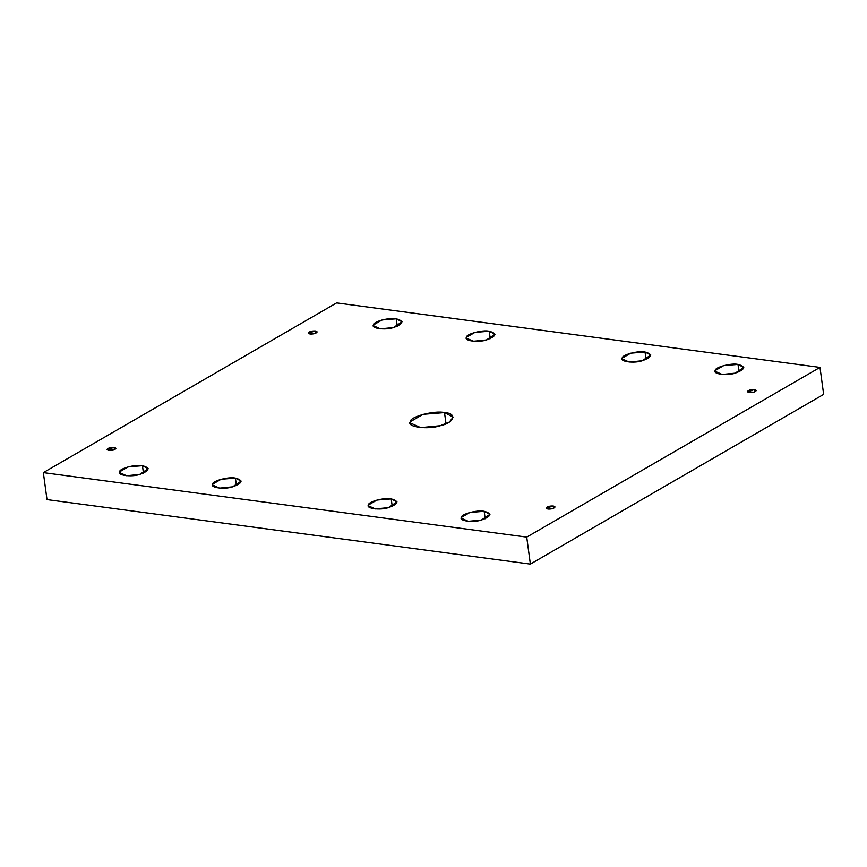 <?xml version="1.0" encoding="UTF-8"?>
<svg xmlns="http://www.w3.org/2000/svg" width="867" height="867" viewBox="0 0 867 867"><rect width="100%" height="100%" fill="white"/><g stroke="black" fill="none" stroke-linecap="round" stroke-linejoin="round"><path stroke-width="1.3" d="M754.474 389.565L747.43 391.678L753.596 392.252L756.252 390.486L754.474 389.565L754.778 391.851L754.474 389.565C756.978 390.237 756.685 391.136 753.596 392.252C749.868 392.957 747.82 392.686 747.462 391.44C748.676 390.063 751.017 389.446 754.474 389.565M738.001 364.422L723.761 365.56L715.21 370.512L715.123 371.304L722.124 374.446L735.14 373.168L743.767 367.435L738.001 364.422L739.009 371.867L738.001 364.422C746.129 366.611 745.176 369.526 735.14 373.168C727.045 375.975 712.403 374.024 715.21 370.512C714.603 367.272 731.347 362.807 738.001 364.422M645.037 352.013L630.797 353.162L622.257 358.104L622.17 358.895L629.171 362.038L642.187 360.77L650.814 355.026L645.037 352.013L646.045 359.458L645.037 352.013C653.176 354.202 652.222 357.117 642.187 360.77C634.091 363.566 619.439 361.615 622.257 358.104C621.639 354.874 638.383 350.398 645.037 352.013M489.226 331.227L474.986 332.364L466.435 337.317L466.359 338.108L473.349 341.251L486.376 339.972L495.003 334.239L489.226 331.227L490.234 338.672L489.226 331.227C497.365 333.416 496.412 336.331 486.376 339.972C478.27 342.779 463.628 340.818 466.435 337.317C465.828 334.077 482.572 329.601 489.226 331.227M396.273 318.818L382.033 319.966L373.482 324.908L373.395 325.699L380.396 328.842L393.412 327.574L402.039 321.83L396.273 318.818L397.281 326.263L396.273 318.818C404.401 321.007 403.448 323.922 393.412 327.574C385.316 330.37 370.675 328.42 373.482 324.908C372.875 321.679 389.619 317.203 396.273 318.818M315.36 330.966L308.316 333.08L314.483 333.654L317.138 331.888L315.36 330.966L315.664 333.253L315.36 330.966C317.864 331.638 317.571 332.538 314.483 333.654C310.754 334.359 308.706 334.088 308.349 332.841C309.562 331.465 311.903 330.847 315.36 330.966M444.5 412.584L423.139 414.307L410.319 421.72L410.189 422.912L420.69 427.626L440.219 425.719L449.399 422.034L453.159 417.103L444.5 412.584L446.006 423.757L444.5 412.584C457.559 413.234 454.416 422.879 440.219 425.719C428.07 429.924 406.103 426.987 410.319 421.72C409.397 416.875 434.519 410.156 444.5 412.584M553.254 506.003L546.221 508.127L552.377 508.701L555.032 506.935L553.254 506.003L553.569 508.3L553.254 506.003C555.758 506.675 555.465 507.574 552.377 508.701C548.659 509.395 546.611 509.124 546.243 507.878C547.467 506.512 549.797 505.884 553.254 506.003M484.176 511.302L469.936 512.451L461.385 517.393L461.309 518.184L468.299 521.327L481.326 520.059L489.953 514.315L484.176 511.302L485.184 518.748L484.176 511.302C492.315 513.492 491.361 516.407 481.326 520.059C473.23 522.855 458.578 520.904 461.385 517.393C460.778 514.164 477.522 509.688 484.176 511.302M391.223 498.904L376.982 500.042L368.432 504.984L368.356 505.786L375.346 508.929L388.362 507.65L396.999 501.906L391.223 498.904L392.231 506.35L391.223 498.904C399.351 501.083 398.408 504.009 388.362 507.65C380.266 510.457 365.625 508.495 368.432 504.984C367.825 501.755 384.569 497.279 391.223 498.904M235.412 478.107L221.161 479.245L212.621 484.198L212.534 484.989L219.535 488.132L232.551 486.853L241.178 481.12L235.412 478.107L236.409 485.553L235.412 478.107C243.54 480.296 242.587 483.212 232.551 486.853C224.455 489.66 209.803 487.709 212.621 484.198C212.003 480.957 228.758 476.492 235.412 478.107M142.448 465.698L128.208 466.847L119.657 471.789L119.581 472.58L126.571 475.723L139.598 474.455L148.224 468.711L142.448 465.698L143.456 473.144L142.448 465.698C150.587 467.887 149.633 470.803 139.598 474.455C131.502 477.251 116.85 475.3 119.657 471.789C119.05 468.559 135.794 464.083 142.448 465.698M114.141 447.405L107.107 449.529L113.263 450.103L115.918 448.337L114.141 447.405L114.455 449.702L114.141 447.405C116.644 448.076 116.351 448.976 113.263 450.103C109.545 450.797 107.497 450.526 107.129 449.279C108.353 447.914 110.683 447.285 114.141 447.405M43.35 472.613L47.002 499.598L530.376 564.103L526.724 537.117L43.35 472.613L336.624 302.897L819.998 367.402L823.65 394.387L530.376 564.103L47.002 499.598L43.35 472.613L526.724 537.117L530.376 564.103L823.65 394.387L819.998 367.402L526.724 537.117L819.998 367.402L336.624 302.897L43.35 472.613"/></g></svg>
